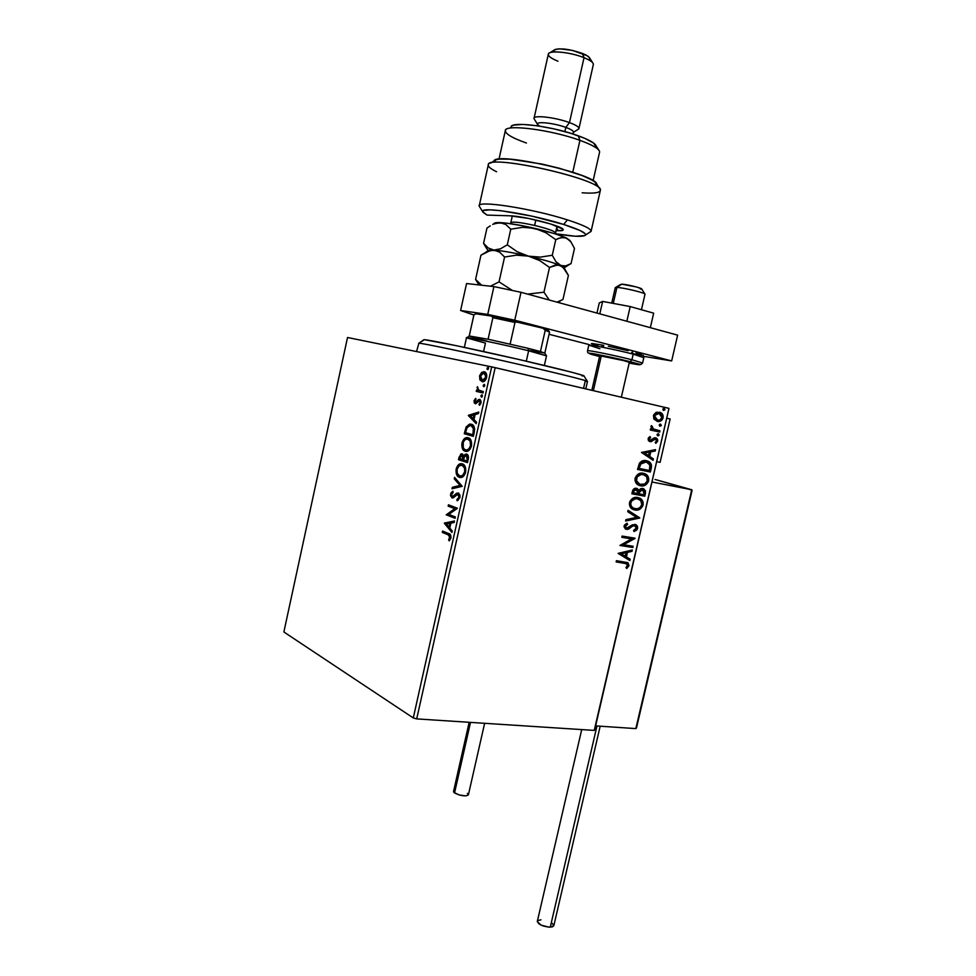 <?xml version="1.0" encoding="UTF-8"?>
<svg xmlns="http://www.w3.org/2000/svg" width="976" height="976" viewBox="0 0 976 976"><rect width="100%" height="100%" fill="white"/><g stroke="black" fill="none" stroke-linecap="round" stroke-linejoin="round"><path stroke-width="1.46" d="M283.87 631.984L347.529 337.501L491.672 366.866L413.287 717.946L283.87 631.984L413.287 717.946L491.672 366.866L347.529 337.501L283.87 631.984M479.899 379.896L482.62 381.811L485.792 379.64L486.78 375.235L485.365 372.295L482.205 372.088L479.741 375.443L479.899 379.896L480.753 380.091L480.302 377.102L480.753 380.091L479.899 379.896L482.486 381.811C484.255 381.909 485.621 380.481 486.609 377.505C486.951 374.052 486.158 372.137 484.218 371.758L481.522 372.564L479.594 375.992L479.899 379.896M483.035 392.974L483.34 391.608L478.386 389.997L477.459 386.667L477.581 390.254L476.593 390.034L476.288 391.388L483.035 392.974L476.288 391.388L483.035 392.974L483.34 391.608L478.789 390.315L477.459 386.667L477.581 390.254L476.593 390.034L476.288 391.388L477.154 391.571L477.447 390.229L477.154 391.571L483.035 392.962M474.08 400.733L474.226 402.844L475.532 403.796L479.594 400.794L480.131 402.649L478.996 404.345L479.448 405.284L480.558 403.918L481.095 401.417L480.009 399.477L478.533 399.538L475.532 402.393L474.873 401.16L476.02 399.294L475.617 398.354L474.08 400.733L474.909 400.916L474.08 400.733L475.605 403.796L479.411 400.721L480.131 402.649L478.996 404.345L479.448 405.284L480.997 402.71L479.68 399.355L475.69 402.405L474.922 400.855L476.02 399.294L475.617 398.354L474.08 400.733M474.275 432.246L474.653 428.745L473.811 426.097L472.103 424.536L469.48 424.133L466.113 427L464.271 433.722L473.36 436.357L474.275 432.246C474.983 427.439 473.994 424.767 471.323 424.231L470.2 424.072L466.113 427L464.271 433.722L473.36 436.357L474.275 432.246M467.504 462.612L468.48 457.256L466.638 454.108L465.088 454.352L463.698 456.158L462.673 454.169L460.77 454.06L458.488 459.708L467.504 462.612L468.285 459.086C468.675 456.256 468.126 454.609 466.638 454.108L463.698 456.158L461.636 453.828L459.037 457.244L458.488 459.708L467.504 462.612M462.209 486.316L454.56 477.374L454.23 478.826L460.062 485.438L452.352 487.292L452.022 488.756L462.209 486.316L454.56 477.374L454.23 478.826L460.062 485.438L452.352 487.292L452.022 488.756L462.209 486.316M455.377 516.951L448.765 514.364L457.329 508.179L448.448 504.799L448.155 506.141L454.755 508.667L446.215 514.828L455.072 518.305L455.377 516.951L448.765 514.364L457.268 508.484L448.448 504.799L448.155 506.141L454.755 508.667L446.215 514.828L455.072 518.305L455.377 516.951M448.143 534.824L449.973 536.349L448.631 539.911L449.167 540.887L450.924 538.008L450.424 534.677L442.604 531.054L442.311 532.396L449.009 534.946L442.311 532.396L448.143 534.824L450.009 537.642L448.631 539.911L449.167 540.887L450.924 538.008C451.058 535.141 450.253 533.652 448.533 533.518L442.604 531.054L442.311 532.396L443.165 532.518L443.421 531.395L443.165 532.518L448.143 534.824M444.336 523.282L451.912 532.469L452.242 530.993L449.79 528.04L450.888 523.124L454.145 522.477L454.474 521.001L444.385 523.051L451.912 532.469L452.242 530.993L449.79 528.04L450.888 523.124L454.145 522.477L454.474 521.001L444.336 523.282M459.952 497.565L459.952 495.137L458.549 493.063L456.561 493.258L452.547 496.613L451.437 494.783L453.157 492.465L452.84 491.221L450.985 492.953L450.509 495.649L452.144 497.955L457.049 494.429L458.598 494.734L458.94 497.577L456.902 499.517L457.11 500.786L459.952 497.565L458.342 492.965L452.23 496.552L451.498 494.381L453.157 492.465L452.84 491.221L450.607 494.039L451.973 497.906L453.474 497.711L457.683 494.259L459.001 497.321L456.902 499.517L457.11 500.786L459.952 497.565M458.744 476.569L459.806 477.459L461.965 477.264L465.162 473.677L465.552 467.638L463.161 464.198L460.672 463.698L458.903 464.454L456.146 469.114L456.67 474.726L458.244 476.727L460.269 477.496C457.695 476.715 456.609 473.97 457.012 469.261L456.146 469.114C455.755 473.811 456.841 476.556 459.403 477.349L460.66 477.545C462.795 477.557 464.454 475.763 465.625 472.152C466.04 467.382 464.954 464.613 462.368 463.844L461.136 463.649C458.976 463.637 457.305 465.454 456.146 469.114L457.012 469.261C458.171 465.613 459.83 463.795 462.002 463.82L461.526 463.856M464.552 450.546L465.625 451.363L467.797 451.107L471.274 446.703L471.396 441.42L468.98 438.065L466.479 437.626L464.698 438.444L461.929 443.153L462.465 448.74L466.064 451.424C463.49 450.717 462.392 448.008 462.795 443.324L461.929 443.153C461.538 447.85 462.636 450.558 465.223 451.266L466.345 451.437C468.541 451.473 470.261 449.631 471.481 445.922C471.896 441.14 470.798 438.419 468.187 437.736L467.089 437.577C464.857 437.529 463.136 439.395 461.929 443.153L462.795 443.324C463.99 439.554 465.723 437.699 467.955 437.748L467.333 437.797M468.321 415.544L476.19 423.657L476.52 422.169L473.982 419.558L475.092 414.605L478.447 413.556L478.777 412.067L468.37 415.325L476.19 423.657L476.52 422.169L473.982 419.558L475.092 414.605L478.447 413.556L478.777 412.067L468.321 415.544M481.424 397.134L482.449 396.183L481.924 394.865L480.9 395.817L481.424 397.134L482.449 396.183L481.778 394.853L480.9 395.817L481.424 397.134M483.754 386.679L484.779 385.715L484.255 384.398L483.303 386.276L484.779 385.715L484.12 384.385L483.23 385.361L483.754 386.679M487.561 369.599L488.598 368.623L488.073 367.318L487.109 369.209L488.598 368.623L487.951 367.305L487.036 368.294L487.561 369.599M594.726 729.767L668.975 408.371L594.238 730.402L416.703 718.897L495.174 367.647L668.975 408.371L491.672 366.866L495.174 367.647L416.703 718.897L413.287 717.946L416.703 718.897L594.238 730.402L668.975 408.371L594.726 729.767M654.201 419.399L658.092 421.498L662.204 419.778L663.143 415.715L660.972 412.763L656.665 412.201L653.774 414.641L653.725 418.606L657.238 421.376C659.886 421.998 661.85 420.827 663.119 417.85C663.351 414.983 662.35 413.153 660.105 412.336L655.774 412.58L653.432 415.63L654.201 419.399M659.654 432.063L659.935 430.806L653.042 428.867L652.322 426.439L651.138 426.012L651.956 429.037L650.577 428.732L650.284 430.001L659.654 432.063L650.284 429.989L659.654 432.063L659.935 430.806L653.639 429.208L651.468 425.609L650.919 426.5L651.956 429.037L650.577 428.732L650.284 430.001L659.654 432.063M648.101 438.712L648.491 440.725L650.382 441.701L654.457 439.176L655.921 439.273L656.567 440.932L655.177 442.445L655.872 443.348L657.739 441.042L657.543 439.224L655.896 437.858L654.115 437.895L650.48 440.408L649.235 439.163L650.638 437.48L649.992 436.565L648.393 437.992L650.004 441.652L655.701 439.163L656.567 440.932L655.177 442.445L655.872 443.348L657.739 441.042L656.177 437.956L654.115 437.895L650.248 440.383L649.272 438.883L650.638 437.48L649.992 436.565L648.101 438.712M651.26 468.236L651.382 464.661L650.065 462.526L647.576 461.014L643.892 460.562L639.451 463.161L637.511 469.444L650.382 472.018L651.26 468.236C651.919 464.649 650.87 462.319 648.113 461.221L646.466 460.709C643.867 459.989 641.537 460.794 639.451 463.161L637.511 469.444L650.382 472.018L637.523 469.407L649.796 471.859L651.26 468.236M644.782 496.198L645.539 490.879L642.781 488.427L640.659 488.671L638.89 490.379L637.255 488.549L634.559 488.488L632.936 489.952L631.887 493.795L644.782 496.198L631.899 493.734L644.782 496.198L645.526 492.953L643.696 488.72L638.89 490.379L636.498 488.317C634.461 487.963 633.095 489.013 632.411 491.477L631.887 493.795L644.782 496.198M639.707 518.049L628.056 510.35L627.739 511.717L636.633 517.402L625.897 519.647L625.592 521.013L639.756 517.841L628.056 510.35L627.739 511.717L636.633 517.402L625.897 519.647L625.592 521.013L639.707 518.049M633.168 546.267L623.554 544.742L635.034 538.191L622.102 536.068L621.822 537.312L631.484 538.898L619.931 545.462L632.875 547.512L633.168 546.267L623.554 544.742L634.973 538.471L622.102 536.068L621.822 537.312L631.484 538.898L619.931 545.462L632.875 547.512L633.168 546.267M624.762 563.225L627.641 564.592L625.982 567.69L626.824 568.459L629.02 565.641L627.971 562.762L616.417 560.675L616.124 561.92L626.921 563.762L627.69 565.446L625.982 567.69L626.824 568.459L629.02 565.641L627.836 562.676L616.417 560.675L616.124 561.92L624.762 563.225M618.101 553.38L629.849 560.566L630.167 559.211L626.421 556.918L627.47 552.367L631.984 551.355L632.302 550L618.101 553.38L629.849 560.566L630.167 559.211L626.421 556.918L627.47 552.367L631.984 551.355L632.302 550L618.101 553.38M634.681 525.613L636.315 528.248L633.583 530.419L633.997 531.542L637.657 528.382L637.426 526.198L636.132 524.783L632.497 524.771L626.69 528.15L625.384 526.418L627.592 524.332L627.019 523.221L624.542 524.966L624.006 526.662L625.433 529.077L627.507 529.431L632.973 525.954L635.047 525.71L636.364 527.992L633.583 530.419L633.997 531.542L636.669 530.139L637.657 528.382L634.534 530.956M638.365 497.65L639.085 497.943C641.683 499.114 642.818 501.396 642.501 504.812L643.086 504.982C643.404 501.579 642.257 499.285 639.658 498.114L637.767 497.504C634.058 496.747 631.301 498.443 629.496 502.616C629.215 505.983 630.35 508.24 632.899 509.387L638.499 509.826L642.586 506.398L643.062 502.103L639.988 498.272L634.144 497.687L629.996 501.176L629.825 506.239L633.656 509.716M640.537 485.816L645.282 485.145L648.479 481.546L648.162 476.678L644.526 473.555L640.988 473.128L638.572 473.885L635.327 477.545L635.01 480.351L636.035 482.998L640.537 485.816C644.184 486.56 646.893 484.901 648.686 480.826C648.991 477.288 647.783 474.946 645.075 473.787L643.379 473.25C639.683 472.433 636.938 474.116 635.12 478.289C634.851 481.778 636.047 484.096 638.731 485.231L640.537 485.816M641.452 452.413L653.103 460.318L653.42 458.952L649.699 456.426L650.76 451.839L655.25 451.022L655.567 449.655L641.452 452.413L653.103 460.318L653.42 458.952L649.699 456.426L650.76 451.839L655.25 451.022L655.567 449.655L641.452 452.413M657.824 435.857L659.056 435.272L658.495 433.808L657.043 434.454L657.824 435.857L659.129 435.04L658.519 433.82L657.007 434.576L657.824 435.857M660.057 426.207L661.338 425.512L660.545 424.109L659.447 424.487L659.422 425.792L661.362 425.402L660.545 424.109L659.239 424.926L660.057 426.207M663.717 410.469L665.022 409.664L664.009 408.334L662.972 408.932L663.07 410.042L665.022 409.664L664.205 408.371L662.887 409.164L663.717 410.469M627.165 562.42L629.02 565.641L626.433 568.105L628.495 565.202L627.165 562.42M631.643 550.147L631.984 551.355L626.897 552.172L625.848 556.71L630.167 559.211L629.313 560.236L629.593 559.004L625.848 556.71L626.897 552.172L631.411 551.147L631.643 550.147M620.699 553.563L625.213 556.186L620.699 553.563L626.019 552.697L620.699 553.563L626.019 552.697L625.213 556.186L620.699 553.563M632.57 546.182L632.875 547.512L619.955 545.352L632.302 547.316L632.57 546.182M630.911 538.703L621.846 537.215L630.911 538.703M634.449 538.093L622.981 544.535L634.449 538.093M633.302 525.808L630.191 527.333L633.302 525.808M628.568 529.102L630.764 527.516L628.568 529.102L625.872 529.224L628.568 529.102M635.242 530.602L637.182 527.418L635.217 524.417L637.657 528.382L635.937 524.673L634.973 524.368L626.69 528.15L624.847 526.04L627.592 524.332L626.629 523.392L627.592 524.332L627.019 523.221L624.091 525.991L625.506 529.102L629.276 528.065M625.823 527.894L624.847 526.04L626.043 527.943M630.801 526.833L632.399 525.771M633.07 525.491L633.753 525.393M628.019 510.509L639.756 517.841L628.019 510.509M634.925 510.045C638.572 510.753 641.293 509.057 643.086 504.982L642.501 504.812C640.72 508.874 637.999 510.57 634.351 509.862L634.925 510.045M633.778 509.74L636.718 509.923M637.621 509.74L641.22 507.447L642.635 504.067L641.976 500.688L638.914 497.858M636.889 498.59L636.901 498.59C633.961 497.992 631.753 499.334 630.264 502.628L632.497 499.456L636.889 498.59L640.781 500.603L641.757 504.787C640.305 508.032 638.121 509.374 635.205 508.789L633.583 508.264C631.533 507.337 630.618 505.519 630.838 502.799C632.326 499.517 634.534 498.163 637.474 498.76L638.999 499.236C641.098 500.163 642.025 502.018 641.757 504.787L639.914 507.654L637.108 508.85L633.412 508.191L631.411 506.312L630.264 502.628L631.911 500.688L635.559 498.699L637.938 498.87M633.717 508.374L630.838 506.129L630.264 502.628C630.045 505.336 630.96 507.154 633.009 508.093L634.083 508.484M636.572 488.342L638.316 490.208L636.681 488.378M644.099 489.232L642.891 488.451L645.526 492.953L644.197 496.028L645.075 491.941L644.465 489.684M642.354 489.635L639.158 491.038L638.536 493.002L642.489 489.671L644.087 493.27L643.757 494.71L638.975 493.807L639.268 490.83L641.525 489.464M635.644 489.415L633.229 491.306L636.791 489.757L637.645 493.563L632.924 492.612L633.802 490.001M634.132 489.696L635.278 489.366M633.802 491.489L634.705 489.867L637.096 489.928L637.95 491.172L637.645 493.563L633.497 492.782L633.802 491.489M643.745 473.323L644.502 473.616C647.21 474.787 648.406 477.13 648.101 480.656L648.686 480.826L648.101 480.656C646.319 484.73 643.599 486.39 639.963 485.645L642.33 485.731M643.221 485.56L646.82 483.291L648.235 479.924L647.576 476.52L645.075 473.787M639.329 484.145L636.169 481.278L636.059 477.74L638.67 474.836L642.977 474.458M636.462 478.484C637.95 475.19 640.158 473.872 643.086 474.507L642.513 474.336C639.573 473.702 637.365 475.031 635.888 478.325L635.888 478.325C635.669 481.131 636.645 483.01 638.792 483.925L639.89 484.316L636.523 480.814L637.182 476.837L641.183 474.421L644.453 474.934C646.649 475.849 647.625 477.74 647.369 480.607C645.917 483.852 643.733 485.17 640.817 484.56L639.378 484.096C637.218 483.169 636.254 481.302 636.462 478.484M643.355 474.568L646.734 476.861L647.198 481.18L644.624 484.047L639.902 484.316M646.698 460.757L647.527 461.062C650.284 462.16 651.334 464.491 650.675 468.077L650.565 463.893L646.99 460.855M641.134 462.6L645.587 461.807L639.939 463.917L638.548 468.297L640.524 464.076L646.173 461.965L647.491 462.368L650.126 465.735L649.369 470.493L638.548 468.297L640.622 463.027M646.173 461.965L649.882 464.71L649.369 470.493L639.134 468.456L641.061 463.332L643.172 462.038L646.173 461.965M646.344 462.002L645.587 461.807M654.92 449.777L655.25 451.022L650.175 451.693L649.113 456.28L653.42 458.952L652.566 459.952L652.834 458.805L649.113 456.28L650.175 451.693L654.664 450.875L654.92 449.777M644.014 452.803L648.503 455.621L644.014 452.803L649.321 452.095L644.014 452.803L649.321 452.095L648.503 455.621L644.014 452.803M649.662 440.237L648.65 439.029L649.65 436.784L650.638 437.48L648.686 438.749L649.845 440.261M655.445 437.773L657.739 441.042L655.628 443.019L657.202 440.591L656.372 438.309M654.823 438.932L651.541 441.555L649.613 441.542L654.591 438.895M658.019 433.722L659.129 435.04L657.519 435.735L658.544 434.893L658.019 433.722M651.736 426.305L653.042 429.074L656.031 429.94M659.349 430.684L659.056 431.929L659.349 430.684M652.749 428.915L651.565 426.549M660.24 424.084L661.362 425.402L659.764 426.097L660.776 425.268L660.24 424.084M662.204 414.629L659.508 412.214C661.752 413.031 662.753 414.861 662.521 417.716L663.119 417.85L662.521 417.716C661.362 420.558 659.508 421.754 656.982 421.303L658.361 421.351M658.812 421.278L660.74 420.449M661.301 419.985L662.46 417.984L662.46 415.264M656.958 419.985L654.005 415.764L655.299 413.861L657.873 413.153M655.75 419.521L654.042 417.362L654.591 415.898C655.628 413.714 657.129 412.885 659.105 413.385L654.005 415.764L656.506 413.629L659.105 413.385L661.972 417.582C660.984 419.778 659.508 420.619 657.543 420.119L654.591 415.898L655.079 418.448L657.543 420.119L660.105 419.875L662.045 417.179L661.301 414.727L658.19 413.202M663.863 408.334L665.022 409.664L663.448 410.371L664.424 409.542L663.863 408.334M626.019 552.697L625.213 556.186L621.261 553.77L626.019 552.697M639.121 493.173L640.964 489.903L642.733 489.732L644.075 490.867L643.757 494.71L638.975 493.807L639.121 493.173M649.321 452.095L648.503 455.621L644.587 452.962L649.321 452.095M449.68 540.375L448.631 539.911L449.497 540.045L450.558 538.593L449.692 538.471L450.875 537.764L450.009 537.642L450.875 537.764L449.009 534.946L450.936 537.081L449.68 540.375M452.071 531.737L445.202 523.417L452.071 531.737M449.875 527.223L450.717 523.478L449.851 523.343L450.717 523.478L449.875 527.223L449.009 527.089L449.875 527.223M446.471 524.027L449.851 523.343L449.009 527.089L446.471 524.027L449.851 523.343L449.009 527.089L446.471 524.027M455.109 518.122L446.215 514.828L455.621 508.801L448.155 506.141L449.009 506.288L449.277 505.117L449.009 506.288L455.621 508.801L447.081 514.962L455.109 518.122M459.049 494.527L459.928 497.199L457.89 500.444L456.902 499.517L457.768 499.663L459.867 497.467L459.001 497.321L459.867 497.467L458.561 494.405M452.705 497.992L451.461 494.185L450.607 494.039L451.461 494.185L452.998 491.806L451.351 495.003L452.705 497.992M453.462 496.76L452.596 496.613L454.426 496.308L453.559 496.162L454.426 496.308L455.67 494.978L454.816 494.832L458.488 493.026L453.413 496.76M452.962 488.525L453.206 487.439L452.352 487.292L460.928 485.597L454.23 478.826L455.267 478.179L455.097 478.984L460.928 485.597L453.206 487.439L452.962 488.525M460.855 464.027L458.915 465.381L457.11 468.87L456.841 472.372L457.854 475.471M462.6 465.271L464.796 466.833M465.149 467.443L465.723 470.761L464.918 473.811L463.319 475.702L460.892 476.239M460.599 476.166L461.575 476.312C463.283 476.337 464.6 474.922 465.54 472.055L464.674 471.896L462.453 475.544L459.696 475.995L457.293 473.372L457.073 469.358C458.037 466.455 459.379 465.015 461.099 465.04L462.075 465.198C464.161 465.796 465.027 468.029 464.674 471.896L465.54 472.055C465.894 468.187 465.027 465.955 462.929 465.357L462.063 465.198L464.637 468.236L464.674 471.896C463.734 474.763 462.417 476.19 460.709 476.166L459.696 475.995C457.634 475.373 456.756 473.153 457.073 469.358L459.001 465.906L462.063 465.198M461.172 454.548L459.354 459.867L467.528 462.502L458.488 459.708L459.354 459.867L459.903 457.402L459.037 457.244L459.903 457.402L462.38 453.999M464.564 456.329L463.698 456.158L466.857 454.206L464.564 456.329M467.382 455.707L468.346 457.549L467.736 461.111L466.918 455.572M462.917 455.499L463.832 457.158L463.441 459.745L462.429 455.377M459.708 458.659L461.514 455.206L462.734 455.426L461.868 455.267L462.734 458.891L463.6 459.049L462.575 459.586L463.441 459.745L459.708 458.659L460.55 455.816L461.868 455.267L462.88 456.451L462.575 459.586L459.708 458.659M463.502 459.879L464.234 457.085L465.967 455.414L467.199 455.633L466.333 455.463L467.211 459.403L468.077 459.562L467.211 459.403L466.87 460.953L467.736 461.111L463.502 459.879L464.674 456.256L466.333 455.463L467.48 457.39L466.87 460.953L463.502 459.879M466.662 437.992L463.905 440.457L462.709 443.714L462.746 447.215L464.247 450.253M470.993 441.274L471.579 444.556L470.481 448.118L467.736 450.18L465.515 449.912C463.429 449.35 462.551 447.167 462.868 443.372C463.856 440.396 465.247 438.919 467.016 438.956L469.078 439.383M469.383 439.517L470.639 440.676M468.748 439.261L467.882 439.09C469.993 439.627 470.871 441.823 470.53 445.678L471.396 445.849C471.737 441.994 470.859 439.798 468.748 439.261L468.175 439.151M470.53 445.678C469.541 448.631 468.175 450.095 466.406 450.046L467.272 450.217C469.041 450.265 470.408 448.801 471.396 445.849L470.53 445.678L468.98 448.777L466.87 450.009L464.881 449.643L463.295 447.886L463.246 442.152L465.101 439.639L467.553 439.017L470.127 441.103L470.53 445.678M471.249 424.255L468.834 424.938L467.248 426.683L465.137 433.893L473.372 436.284L464.271 433.722L465.137 433.893L465.723 431.246L464.869 431.075L465.723 431.246L466.979 427.171L466.113 427L471.445 424.267M471.615 425.707L473.628 426.915L474.421 428.867L473.58 434.893L472.726 434.723L465.503 432.649L466.809 427.952L470.115 425.463L471.384 425.658M471.018 425.585L474.482 429.733L471.018 425.585L473.372 427.927L473.043 433.259L473.909 433.429L474.482 429.733L473.628 429.562L472.726 434.723L473.58 434.893L473.909 433.429L473.043 433.259L472.726 434.723L465.503 432.649L467.248 427.159L468.858 425.731L471.018 425.585M476.325 423.072L469.175 415.727L476.325 423.072M474.031 418.899L474.873 415.117L474.019 414.934L474.873 415.117L474.031 418.899L473.177 418.728L474.031 418.899M470.53 416.02L474.019 414.934L473.177 418.728L470.53 416.02L474.019 414.934L473.177 418.728L470.53 416.02M475.178 400.221L475.922 399.086L475.178 400.221M476.898 402.502L475.532 402.393L477.069 402.405L476.215 402.222L478.069 401.221L477.203 401.026L479.399 399.733L478.533 399.538L480.07 399.501L477.069 402.405M479.985 404.796L478.996 404.345L480.753 403.491L479.985 404.796M480.961 402.832L480.131 402.649L480.961 402.832M480.46 400.977L481.046 402.417L479.411 400.721L480.277 400.904M475.751 403.796L474.873 401.282L475.751 403.796M481.9 397.049L480.9 395.817L482.303 395.146L481.9 397.049M478.435 390.449L477.581 390.254L478.435 390.449L477.862 389.18L478.435 390.449M477.85 387.826L476.996 387.643L477.85 387.826M484.23 386.581L483.23 385.361L484.645 384.69L484.23 386.581M483.169 380.579L481.083 379.627L480.424 376.175L479.594 375.992L480.424 376.175L483.523 373.076L485.011 373.381L486.329 374.54L486.756 376.699L483.925 373.125L486.609 377.529L485.78 377.334L482.303 380.384L483.596 380.628L486.377 378.371L484.596 380.408L482.303 380.384L480.534 375.748L482.974 373.125L485.475 374.345L485.523 378.163L482.766 380.433M480.717 375.248L482.376 372.771L481.522 372.564L484.694 371.905L482.376 372.771L480.717 375.248M482.425 381.811L480.753 380.091L482.425 381.811M488.024 369.501L487.036 368.294L488.464 367.61L487.976 369.416M670.146 418.985L660.081 462.356L670.146 418.985L667.023 418.277L670.146 418.985M656.933 461.721L660.081 462.356L656.933 461.721M641.439 309.734L645.002 294.203L641.72 288.994C642.098 288.079 626.128 284.223 621.688 284.162L616.93 287.444C623.115 287.554 645.587 292.959 645.002 294.191L644.99 294.252M645.002 294.203C645.783 293.007 623.152 287.554 616.93 287.444L613.282 303.402L616.93 287.444L615.258 287.7L621.688 284.162L636.132 286.895L641.293 288.628L640.439 289.201M603.546 346.016L603.241 347.383L603.546 346.016M601.314 355.825L593.359 390.656L601.314 355.825M620.529 284.492L615.551 287.493M655.177 479.497L691.74 489.745L652.224 482.059L691.74 489.745L635.84 728.596L595.628 725.9L635.84 728.596L636.486 727.584M691.581 491.038L636.376 726.925M655.042 479.46L692.13 490.196L636.462 728.023M691.96 490.599L636.45 728.072M581.72 729.597L537.349 921.283C538.423 924.565 542.729 926.541 550.269 927.188L596.983 725.998L550.269 927.188L553.819 925.736L600.179 726.205M553.856 925.602L552.538 926.822L548.841 927.163L541.021 925.102L537.3 921.612L537.922 920.539L540.936 919.819M551.367 922.564L553.868 925.358M469.163 722.301L453.547 791.426L454.548 792.963L470.505 722.386L454.548 792.963C460.66 795.916 465.271 796.575 468.382 794.928L484.633 723.301M468.407 794.842L465.967 795.891L459.123 794.964L453.925 792.439L453.523 791.487L455.011 790.584M467.345 793.366L468.334 794.403M626.836 321.25L630.203 306.574L653.676 313.174L650.333 327.68L653.676 313.174L630.203 306.574L626.836 321.25M599.264 302.963L596.958 313.076L599.264 302.963L602.631 301.413L599.801 313.857L602.631 301.413L630.203 306.574L602.631 301.413L599.264 302.963M466.565 283.54L493.929 286.59L521.001 292.3L677.637 335.146L671.671 360.925L643.794 356.374L671.671 360.925L514.755 320.226L671.671 360.925L677.637 335.146L521.001 292.3L514.755 320.226L521.001 292.3L493.929 286.59L487.744 314.418L514.755 320.226L487.744 314.418L460.599 310.502L487.744 314.418L493.929 286.59L466.565 283.54L460.599 310.502L466.565 283.54M589.089 344.577L549.049 334.292L589.089 344.577M487.085 341.112L469.2 336.049L473.872 315.016L460.599 310.502L473.86 314.98L475.812 313.784L491.538 316.078L492.88 317.688L488.085 339.233L469.249 335.976L488.085 339.233L527.894 348.261L528.638 350.774L546.511 355.874M599.728 355.74L623.554 360.583L599.74 355.703L591.834 390.302M642.562 363.072L640.793 364.573L630.106 361.693L631.923 359.766L630.167 361.706L597.458 354.471C587.625 352.251 587.65 354.264 587.528 350.787L587.528 350.787C586.137 349.579 614.868 355.374 631.923 359.766L633.204 354.154L631.923 359.766L642.574 363.023L643.843 357.497L633.204 354.154L632.375 351.787L633.204 354.154L643.672 357.619M630.106 361.693C643.33 365.207 643.025 365.671 629.178 363.109L639.012 364.756L639.78 364.536L638.694 364.097L616.063 358.363L591.517 353.471L589.455 353.593L599.423 356.46C572.461 349.75 604.095 355.057 630.106 361.693M599.898 348.737L588.943 345.162C590.187 344.516 617.271 350.006 633.204 354.154C616.161 349.713 587.406 343.979 588.784 345.272L587.528 350.787M636.047 352.763L640.964 354.276M642.135 354.996L633.387 353.861M597.983 345.882L591.395 343.564M592.103 343.491L603.754 345.345M608.341 346.26L628.093 350.713M629.349 362.352L623.554 360.583L629.349 362.328L621.346 397.208M631.923 359.766C615.966 355.667 588.918 350.116 587.686 350.689M418.619 343.43L423.987 339.941M423.828 339.746L418.899 343.186C423.108 343.332 464.356 351.958 509.35 362.194C554.38 372.417 589.236 381.067 587.479 381.457L587.491 381.396C587.32 380.567 551.66 371.771 507.313 361.73C462.99 351.677 423.084 343.345 418.899 343.186L416.545 351.555M587.442 381.47L585.173 381.274L583.563 388.363M587.308 381.274L584.014 376.016C586.1 375.601 553.307 367.305 510.619 357.594C467.98 347.883 428.549 339.746 424.377 339.697L455.926 345.602L518.89 359.485L571.826 372.246L583.05 375.455L584.002 376.016L581.903 375.882M546.414 355.715L544.803 353.141L540.436 351.543L527.894 348.261L544.815 353.092L528.894 350.518M483.571 351.543L485.45 343.088L466.552 337.855C462.844 336.061 502.579 344.296 528.638 350.774L526.296 361.205L528.638 350.774C503.274 344.467 464.356 336.366 466.479 337.781L464.344 347.383M544.352 365.451L546.523 355.813L528.638 350.774L527.894 348.261L488.085 339.233L492.88 317.688L514.974 322.446L517.902 321.751L542.973 328.241L545.23 330.266L540.436 351.543L545.23 330.266L549.549 332.121L542.973 328.241L547.902 330.644M473.921 314.894L469.249 335.976L473.921 314.894L475.812 313.784L491.538 316.078L517.902 321.751L514.974 322.446L510.131 344.052L514.974 322.446L492.88 317.688L491.538 316.078L542.973 328.241L548.512 330.486L549.403 331.901M567.385 219.881C531.493 208.242 474.995 199.738 479.265 206.241L479.228 205.924C476.947 199.97 532.371 208.535 567.385 219.881C582.904 224.883 590.809 228.64 591.127 231.141L589.406 232.495L591.066 231.434C591.541 228.982 583.648 225.139 567.385 219.881L563.677 224.456L567.385 219.881M487.061 215.098L482.742 211.768C478.972 205.96 530.737 213.878 563.677 224.456L580 230.482L585.039 233.581L585.612 234.728L584.892 235.582L575.511 236.241L555.393 233.752C573.62 236.717 583.672 237.119 585.563 234.948C585.917 232.739 578.622 229.238 563.677 224.456L531.737 216.111L500.834 210.682L490.05 209.852L483.925 210.401L482.791 211.158L482.961 212.219L487.061 215.098L509.716 215.794L487.061 215.098M598.715 149.999L595.994 145.692C594.701 142.947 588.809 139.653 578.304 135.798L579.939 140.349C591.566 144.582 598.068 148.181 599.459 151.158M592.713 62.806L589.748 58.145C589.004 56.681 586.552 55.107 582.404 53.412L584.026 57.694L569.472 122.598C575.755 124.952 578.914 126.917 578.963 128.49L577.731 129.613L578.78 128.942C579.61 127.368 576.511 125.257 569.472 122.598L565.812 127.392C571.436 129.491 573.937 131.162 573.302 132.407M578.963 128.49L593.359 64.465C593.396 62.513 590.285 60.256 584.026 57.694C589.236 59.804 592.286 61.756 593.201 63.55L593.31 64.721M573.01 134.005L573.449 132.065C573.4 130.808 570.85 129.259 565.812 127.392L564.872 131.589L565.812 127.392C554.771 123.269 537.129 121.158 537.508 123.964L537.117 125.758M593.115 180.743L599.606 152.061C599.52 149.023 592.969 145.119 579.939 140.349L572.766 172.227L579.939 140.349C550.745 129.564 503.909 123.793 505.287 130.808L499.004 159.161M591.127 231.141L600.362 190.357C604.9 179.901 485.206 152.927 488.244 165.09L479.228 205.924M493.746 161.833L496.296 159.649L499.663 159.1L510.204 159.198L541.936 164.053L559.443 168.275L581.928 175.473L591.907 180.011L594.945 182.012L596.824 185.208M556.003 230.617L562.542 230.434L562.786 229.067L550.61 223.955L528.394 218.392L509.716 215.794C523.404 215.879 563.774 226.395 563.213 229.665C563.372 230.507 561.639 230.861 558.028 230.714L556.003 230.617M510.79 127.575L511.473 126.136L513.803 125.099L523.063 124.44L537.239 125.77L554.087 128.905L570.838 133.334L584.734 138.311L593.567 143.033L596.092 146.766M539.533 126.111L537.581 124.355C535.58 121.061 554.1 123.013 565.812 127.392L569.472 122.598C554.795 117.059 531.554 114.68 534.128 118.877L534.043 118.364C533.555 114.802 555.661 117.401 569.472 122.598L584.026 57.694C570.289 51.984 547.987 49.947 548.305 54.314L534.043 118.364M554.112 51.789L554.222 50.032L555.307 49.41L559.346 48.812L572.363 50.362L587.235 55.778L589.675 57.999L589.382 59.719M557.967 61.22C550.476 58.157 547.377 55.595 548.671 53.521C550.928 50.105 571.436 52.484 584.026 57.694L582.404 53.412C568.886 48.849 559.468 47.751 554.136 50.118L550.013 52.68M526.418 143.021C511.265 137.628 504.311 133.297 505.58 130.003C507.74 124.135 552.343 130.174 579.939 140.349L578.304 135.798C553.404 126.575 513.181 121.183 511.07 126.551M599.52 188.514L596.8 184.196C596.373 174.082 495.723 151.402 493.929 161.016L490.562 163.138M496.601 171.752C490.306 168.689 487.585 166.262 488.427 164.48C490.062 154.159 600.033 178.937 600.264 189.686C600.838 192.675 594.799 193.712 582.147 192.797M556.649 227.762L558.028 230.714L556.649 227.762M510.802 222.882L510.79 222.772C512.424 221.406 520.379 222.296 534.628 225.432C547.475 228.579 554.441 231.044 555.503 232.849L555.478 232.959M535.848 220.003L534.628 225.432L535.848 220.003M549.281 300.035L543.949 292.214L549.525 267.424L557.869 264.862L562.774 266.973L568.398 275.427L562.957 299.498L557.015 302.145L562.957 299.498L568.398 275.427L564.872 269.23L560.444 265.496C553.807 262.727 543.144 259.604 528.443 256.139L539.655 260.543L549.525 267.424L543.949 292.214L527.65 294.118L543.949 292.214L549.281 300.035M488.134 250.808C488.037 250.063 489.976 249.819 493.941 250.088L487.488 251.344L480.948 255.2L475.593 279.392L477.947 283.247L475.593 279.392L480.948 255.2L490.745 250.307L496.918 250.734L499.675 252.198L504.568 257.017L499.041 281.869L490.452 286.2L499.041 281.869L504.568 257.017L516.45 255.163L528.443 256.139C513.644 252.772 502.152 250.759 493.941 250.088L499.675 252.198L504.568 257.017L516.45 255.163L528.443 256.139L539.655 260.543L549.525 267.424L555.161 265.069L560.444 265.496L555.954 261.702L552.27 255.261L540.399 257.115L528.443 256.139C543.144 259.604 553.807 262.727 560.444 265.496L564.03 267.924M481.644 285.224L475.593 279.392L481.644 285.224M512.4 290.482L499.041 281.869L512.4 290.482M565.189 269.657L564.03 267.814L555.954 261.702L552.27 255.261L540.399 257.115L528.443 256.139L517.243 251.759L507.288 244.83L500.468 248.807L493.941 250.088C502.152 250.759 513.644 252.772 528.443 256.139L517.243 251.759L507.288 244.83L500.468 248.807L493.941 250.088C490.172 249.832 488.232 250.039 488.122 250.71L486.158 251.954M563.018 266.119L560.444 265.496L565.653 265.911L563.018 266.119M568.337 265.033L565.653 265.911L571.058 263.605L574.486 248.453L571.058 263.605L568.337 265.033M483.584 243.329L486.951 228.103L483.584 243.329L488.268 248.002L493.941 250.088L488.268 248.002L483.584 243.329L486.353 248.002M494.673 223.053L506.532 223.15L524.49 226.115L553.721 233.398L564.201 237.046L570.118 240.621L566.617 238.12C560.029 235.094 549.378 231.824 534.665 228.323C519.854 224.944 508.313 223.04 500.041 222.613L505.836 224.529L510.777 229.189L522.672 227.335L534.665 228.323L545.865 232.727L555.771 239.657L561.371 237.485L566.617 238.12L571.009 242.06L574.486 248.453L571.009 242.06L566.617 238.12L564.055 237.375L558.614 238.29L555.771 239.657L552.27 255.261L555.771 239.657L545.865 232.727L540.399 230.116L528.687 227.396L522.672 227.335L510.777 229.189L507.288 244.83L510.777 229.189L505.836 224.529L500.041 222.613C496.381 222.479 494.417 222.784 494.149 223.541L492.709 224.456M496.821 222.931L500.041 222.613L493.551 224.053L496.821 222.931M490.257 225.822L486.951 228.103L490.257 225.822M485.523 246.745L486.353 247.989M510.485 223.675L510.79 222.772C512.315 221.393 520.269 222.284 534.628 225.432C547.658 228.616 554.612 231.105 555.503 232.898M461.136 463.649L462.002 463.82M460.709 476.166L461.575 476.312M461.636 453.828L462.246 453.95M466.101 454.035L466.735 454.157M467.089 437.577L467.955 437.748M466.406 450.046L467.272 450.217M470.2 424.072L471.054 424.255M475.69 402.405L476.544 402.588M483.718 371.697L484.572 371.893M631.338 353.678L631.594 352.568M601.704 347.078L601.96 345.955M611.732 303.121L615.258 287.7M643.843 357.497C641.476 353.8 648.125 356.557 633.265 353.837M585.783 388.875L587.491 381.396M466.845 337.672L469.273 336.122M544.815 353.092L549.549 332.072M479.265 206.241L482.742 211.768M578.78 128.942L573.376 132.37M534.128 118.877L537.459 124.172M591.066 231.434L585.563 234.948M555.393 233.923L557.003 226.151M479.009 284.919L476.056 280.234M558.065 302.438L560.407 300.937M564.079 267.888L569.13 264.667M488.085 250.734L484.499 245.025M570.118 240.657L571.033 242.097M510.79 222.772L512.315 215.94"/></g></svg>
